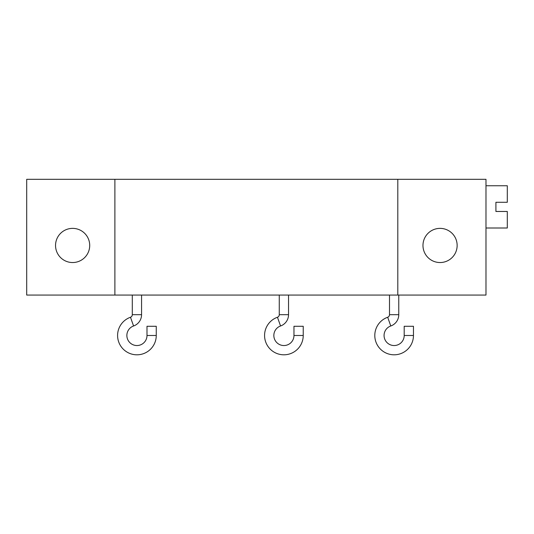 <?xml version="1.0" encoding="UTF-8"?>
<svg xmlns="http://www.w3.org/2000/svg" width="534" height="534" viewBox="0 0 534 534"><rect width="100%" height="100%" fill="white"/><g stroke="black" fill="none" stroke-linecap="round" stroke-linejoin="round"><path stroke-width="0.8" d="M89.712 245.453A17.088 17.088 0 0 0 72.631 228.372A17.088 17.088 0 0 0 55.543 245.453A17.088 17.088 0 0 0 72.631 262.541A17.088 17.088 0 0 0 89.712 245.453M114.883 295.062L114.883 179.317L26.7 179.317L26.7 295.062L397.803 295.062L397.803 179.317L485.987 179.317L485.987 295.062L397.803 295.062M457.144 245.453A17.088 17.088 0 0 0 440.063 228.372A17.088 17.088 0 0 0 422.975 245.453A17.088 17.088 0 0 0 440.063 262.541A17.088 17.088 0 0 0 457.144 245.453M114.883 179.317L397.803 179.317M485.987 185.745L507.3 185.745L507.3 202.279L495.912 202.279L495.912 211.471L507.3 211.471L507.3 228.005L485.987 228.005M389.5 295.062L389.5 314.693A2.717 2.717 0 0 1 387.691 317.249A19.331 19.331 0 0 0 396.315 354.683A19.331 19.331 0 0 0 413.463 335.479L413.463 326.287L404.198 326.287L404.198 335.479L413.463 335.479M398.764 295.062L398.764 314.693A11.982 11.982 0 0 1 390.775 325.987A10.066 10.066 0 0 0 395.267 345.478A10.066 10.066 0 0 0 404.198 335.479M279.269 295.062L279.269 314.693A2.717 2.717 0 0 1 277.46 317.249A19.331 19.331 0 0 0 286.084 354.683A19.331 19.331 0 0 0 303.232 335.479L303.232 326.287L293.967 326.287L293.967 335.479L303.232 335.479M288.534 295.062L288.534 314.693A11.982 11.982 0 0 1 280.55 325.987A10.066 10.066 0 0 0 285.043 345.478A10.066 10.066 0 0 0 293.967 335.479M132.298 295.062L132.298 314.693A2.717 2.717 0 0 1 130.483 317.249A19.331 19.331 0 0 0 139.114 354.683A19.331 19.331 0 0 0 156.262 335.479L156.262 326.287L146.997 326.287L146.997 335.479L156.262 335.479M141.563 295.062L141.563 314.693A11.982 11.982 0 0 1 133.573 325.987A10.066 10.066 0 0 0 138.066 345.478A10.066 10.066 0 0 0 146.997 335.479M398.764 314.693L389.5 314.693M390.775 325.987L387.691 317.249M288.534 314.693L279.269 314.693M280.55 325.987L277.46 317.249M141.563 314.693L132.298 314.693M133.573 325.987L130.483 317.249"/></g></svg>
